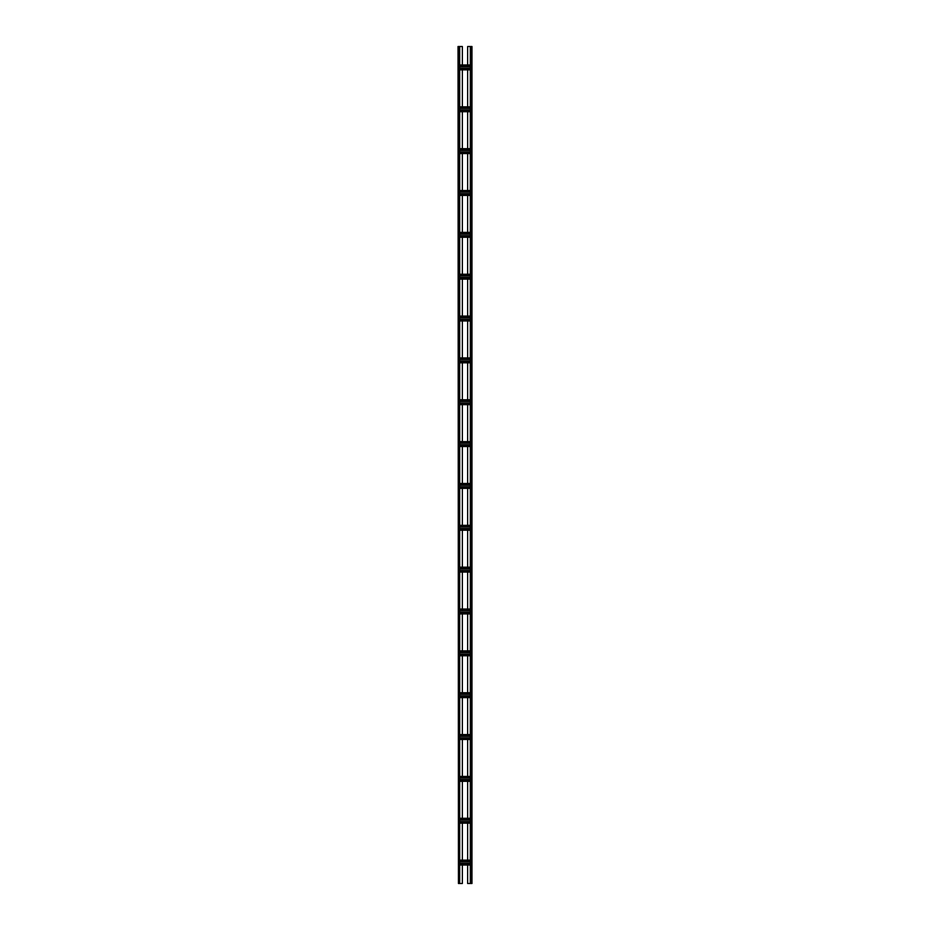 <?xml version="1.0" encoding="UTF-8"?>
<svg xmlns="http://www.w3.org/2000/svg" width="930" height="930" viewBox="0 0 930 930"><rect width="100%" height="100%" fill="white"/><g stroke="black" fill="none" stroke-linecap="round" stroke-linejoin="round"><path stroke-width="1.4" d="M467.651 64.984L467.651 46.5L471.975 46.5L471.975 883.5L470.301 883.5L470.301 46.5M467.651 69.866L467.651 106.834M467.651 111.716L467.651 148.684M467.651 153.566L467.651 190.534M467.651 195.416L467.651 232.384M467.651 237.266L467.651 274.234M467.651 279.116L467.651 316.084M467.651 320.966L467.651 357.934M467.651 362.816L467.651 399.784M467.651 404.666L467.651 441.634M467.651 446.516L467.651 483.484M467.651 488.366L467.651 525.334M467.651 530.216L467.651 567.184M467.651 572.066L467.651 609.034M467.651 613.916L467.651 650.884M467.651 655.766L467.651 692.734M467.651 697.616L467.651 734.584M467.651 739.466L467.651 776.434M467.651 781.316L467.651 818.284M467.651 823.166L467.651 860.134M467.651 865.016L467.651 883.5L470.301 883.5M462.35 865.016L462.35 883.5L459.699 883.5L459.699 46.5L462.35 46.5L462.35 64.984M462.35 823.166L462.35 860.134M462.35 781.316L462.35 818.284M462.35 739.466L462.35 776.434M462.35 697.616L462.35 734.584M462.35 655.766L462.35 692.734M462.35 613.916L462.35 650.884M462.35 572.066L462.35 609.034M462.35 530.216L462.35 567.184M462.35 488.366L462.35 525.334M462.35 446.516L462.35 483.484M462.35 404.666L462.35 441.634M462.35 362.816L462.35 399.784M462.35 320.966L462.35 357.934M462.35 279.116L462.35 316.084M462.35 237.266L462.35 274.234M462.35 195.416L462.35 232.384M462.35 153.566L462.35 190.534M462.35 111.716L462.35 148.684M462.35 69.866L462.35 106.834M459.699 69.866L470.301 69.866M459.699 68.611L470.301 68.611M459.699 66.239L470.301 66.239M459.699 64.984L470.301 64.984M459.699 865.016L470.301 865.016M459.699 863.761L470.301 863.761M459.699 861.389L470.301 861.389M459.699 860.134L470.301 860.134M459.699 823.166L470.301 823.166M459.699 821.911L470.301 821.911M459.699 819.539L470.301 819.539M459.699 818.284L470.301 818.284M459.699 781.316L470.301 781.316M459.699 780.061L470.301 780.061M459.699 777.689L470.301 777.689M459.699 776.434L470.301 776.434M459.699 739.466L470.301 739.466M459.699 738.211L470.301 738.211M459.699 735.839L470.301 735.839M459.699 734.584L470.301 734.584M459.699 697.616L470.301 697.616M459.699 696.361L470.301 696.361M459.699 693.989L470.301 693.989M459.699 692.734L470.301 692.734M459.699 655.766L470.301 655.766M459.699 654.511L470.301 654.511M459.699 652.139L470.301 652.139M459.699 650.884L470.301 650.884M459.699 613.916L470.301 613.916M459.699 612.661L470.301 612.661M459.699 610.289L470.301 610.289M459.699 609.034L470.301 609.034M459.699 572.066L470.301 572.066M459.699 570.811L470.301 570.811M459.699 568.439L470.301 568.439M459.699 567.184L470.301 567.184M459.699 530.216L470.301 530.216M459.699 528.961L470.301 528.961M459.699 526.589L470.301 526.589M459.699 525.334L470.301 525.334M459.699 488.366L470.301 488.366M459.699 487.111L470.301 487.111M459.699 484.739L470.301 484.739M459.699 483.484L470.301 483.484M459.699 446.516L470.301 446.516M459.699 445.261L470.301 445.261M459.699 442.889L470.301 442.889M459.699 441.634L470.301 441.634M459.699 404.666L470.301 404.666M459.699 403.411L470.301 403.411M459.699 401.039L470.301 401.039M459.699 399.784L470.301 399.784M459.699 362.816L470.301 362.816M459.699 361.561L470.301 361.561M459.699 359.189L470.301 359.189M459.699 357.934L470.301 357.934M459.699 320.966L470.301 320.966M459.699 319.711L470.301 319.711M459.699 317.339L470.301 317.339M459.699 316.084L470.301 316.084M459.699 279.116L470.301 279.116M459.699 277.861L470.301 277.861M459.699 275.489L470.301 275.489M459.699 274.234L470.301 274.234M459.699 237.266L470.301 237.266M459.699 236.011L470.301 236.011M459.699 233.639L470.301 233.639M459.699 232.384L470.301 232.384M459.699 195.416L470.301 195.416M459.699 194.161L470.301 194.161M459.699 191.789L470.301 191.789M459.699 190.534L470.301 190.534M459.699 153.566L470.301 153.566M459.699 152.311L470.301 152.311M459.699 149.939L470.301 149.939M459.699 148.684L470.301 148.684M459.699 111.716L470.301 111.716M459.699 110.461L470.301 110.461M459.699 108.089L470.301 108.089M459.699 106.834L470.301 106.834M458.444 883.5L458.025 46.5L458.444 883.5L459.699 883.5M459.699 46.5L458.444 46.5M470.72 46.5L470.72 883.5M471.557 46.5L471.557 883.5M459.699 68.192L470.301 68.192M459.699 66.658L470.301 66.658M459.699 863.342L470.301 863.342M459.699 861.808L470.301 861.808M459.699 821.492L470.301 821.492M459.699 819.958L470.301 819.958M459.699 779.642L470.301 779.642M459.699 778.108L470.301 778.108M459.699 737.792L470.301 737.792M459.699 736.258L470.301 736.258M459.699 695.942L470.301 695.942M459.699 694.408L470.301 694.408M459.699 654.092L470.301 654.092M459.699 652.558L470.301 652.558M459.699 612.242L470.301 612.242M459.699 610.708L470.301 610.708M459.699 570.392L470.301 570.392M459.699 568.858L470.301 568.858M459.699 528.542L470.301 528.542M459.699 527.008L470.301 527.008M459.699 486.692L470.301 486.692M459.699 485.158L470.301 485.158M459.699 444.842L470.301 444.842M459.699 443.308L470.301 443.308M459.699 402.992L470.301 402.992M459.699 401.458L470.301 401.458M459.699 361.142L470.301 361.142M459.699 359.608L470.301 359.608M459.699 319.292L470.301 319.292M459.699 317.758L470.301 317.758M459.699 277.442L470.301 277.442M459.699 275.908L470.301 275.908M459.699 235.592L470.301 235.592M459.699 234.058L470.301 234.058M459.699 193.742L470.301 193.742M459.699 192.208L470.301 192.208M459.699 151.892L470.301 151.892M459.699 150.358L470.301 150.358M459.699 110.042L470.301 110.042M459.699 108.508L470.301 108.508M459.281 46.5L459.281 883.5"/></g></svg>
